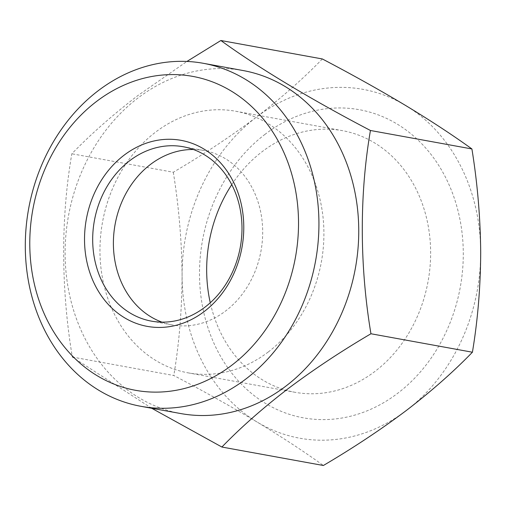 <?xml version="1.0" encoding="UTF-8"?>
<svg xmlns="http://www.w3.org/2000/svg" width="506" height="506" viewBox="0 0 506 506"><rect width="100%" height="100%" fill="white"/><g stroke="black" fill="none" stroke-linecap="round" stroke-linejoin="round"><path stroke-width="0.38" stroke-dasharray="2.53 1.9" d="M180.737 413.554A174.317 145.823 100.3 0 1 66.906 279.793A174.317 145.823 100.3 0 1 138.151 97.867A174.317 145.823 100.3 0 1 243.139 70.549M151.711 408.272L72.339 357.046C61.011 289.343 60.745 217.744 71.833 153.78C90.719 134.292 112.711 114.9 137.822 95.59L186.904 61.454M193.393 149.498A88.639 74.148 100.3 0 1 203.905 150.497A88.639 74.148 100.3 0 1 261.785 218.51A88.639 74.148 100.3 0 1 225.562 311.019A88.639 74.148 100.3 0 1 172.179 324.909A88.639 74.148 100.3 0 1 161.983 322.145M268.212 352.018A132.951 111.219 100.3 0 1 188.137 372.859A132.951 111.219 100.3 0 1 101.32 270.836A132.951 111.219 100.3 0 1 155.658 132.079A132.951 111.219 100.3 0 1 235.733 111.244A132.951 111.219 100.3 0 1 322.55 213.266A132.951 111.219 100.3 0 1 268.212 352.018M231.761 184.646A132.951 111.219 100.3 0 1 262.38 151.496A132.951 111.219 100.3 0 1 342.448 130.656A132.951 111.219 100.3 0 1 429.271 232.678A132.951 111.219 100.3 0 1 374.927 371.436A132.951 111.219 100.3 0 1 294.853 392.27A132.951 111.219 100.3 0 1 210.268 302.752M265.112 134.261A156.588 130.991 -79.7 0 0 217.371 350.437A156.588 130.991 -79.7 0 0 397.672 393.301A156.588 130.991 -79.7 0 0 445.419 177.125A156.588 130.991 -79.7 0 0 265.112 134.261M72.339 357.046L173.805 375.509C203.633 391.17 231.406 406.685 257.118 422.055C282.348 437.336 304.429 451.814 323.366 465.495M322.354 58.962C303.499 78.424 281.5 97.816 256.359 117.158C230.73 136.405 203.045 154.766 173.299 172.242L71.833 153.78M173.299 172.242C178.827 206.372 181.755 240.767 182.09 275.428C181.932 310.001 179.168 343.365 173.805 375.509M406.426 410.41A177.271 148.29 100.3 0 1 257.118 422.055A177.271 148.29 100.3 0 1 182.09 275.428A177.271 148.29 100.3 0 1 256.359 117.158A177.271 148.29 100.3 0 1 405.667 105.514A177.271 148.29 100.3 0 1 480.7 252.14A177.271 148.29 100.3 0 1 406.426 410.41M151.471 321.139L172.179 324.909M188.137 372.859L294.853 392.27M183.204 146.734L203.905 150.497M235.733 111.244L342.448 130.656"/><path stroke-width="0.76" d="M231.678 365.319A159.548 133.464 -79.7 0 0 280.33 145.064A159.548 133.464 -79.7 0 0 96.621 101.396A159.548 133.464 -79.7 0 0 47.975 321.645A159.548 133.464 -79.7 0 0 231.678 365.319M98.335 90.625A174.317 145.823 100.3 0 1 203.317 63.301A174.317 145.823 100.3 0 1 317.148 197.062A174.317 145.823 100.3 0 1 245.897 378.988A174.317 145.823 100.3 0 1 140.915 406.312A174.317 145.823 100.3 0 1 27.084 272.551A174.317 145.823 100.3 0 1 98.335 90.625M203.317 63.301L243.139 70.549A174.317 145.823 100.3 0 1 356.964 204.31A174.317 145.823 100.3 0 1 285.719 386.236A174.317 145.823 100.3 0 1 180.737 413.554L140.915 406.312M204.171 311.557A94.546 79.088 100.3 0 1 95.305 285.675A94.546 79.088 100.3 0 1 124.134 155.159A94.546 79.088 100.3 0 1 232.994 181.034A94.546 79.088 100.3 0 1 204.171 311.557M204.854 307.25A88.639 74.148 100.3 0 1 151.471 321.139A88.639 74.148 100.3 0 1 93.591 253.126A88.639 74.148 100.3 0 1 129.821 160.623A88.639 74.148 100.3 0 1 183.204 146.734A88.639 74.148 100.3 0 1 241.084 214.746A88.639 74.148 100.3 0 1 204.854 307.25M186.904 61.454L220.882 40.505C258.041 67.551 310.627 99.227 370.443 130.491C359.443 194.133 359.538 265.707 370.949 333.758C341.164 351.259 313.473 369.627 287.889 388.842C262.709 408.197 240.711 427.595 221.894 447.038L151.711 408.272M161.983 322.145A88.639 74.148 100.3 0 1 113.66 250.723A88.639 74.148 100.3 0 1 150.529 164.393A88.639 74.148 100.3 0 1 193.393 149.498M210.268 302.752A132.951 111.219 100.3 0 1 231.761 184.646M370.949 333.758L472.414 352.22C453.566 371.676 431.567 391.075 406.426 410.41C380.797 429.657 353.112 448.019 323.366 465.495L221.894 447.038M472.414 352.22C477.784 320.07 480.542 286.712 480.7 252.14C480.371 217.472 477.443 183.077 471.908 148.954L370.443 130.491M471.908 148.954C452.978 135.273 430.897 120.795 405.667 105.514C379.949 90.138 352.182 74.622 322.354 58.962L220.882 40.505"/></g></svg>
